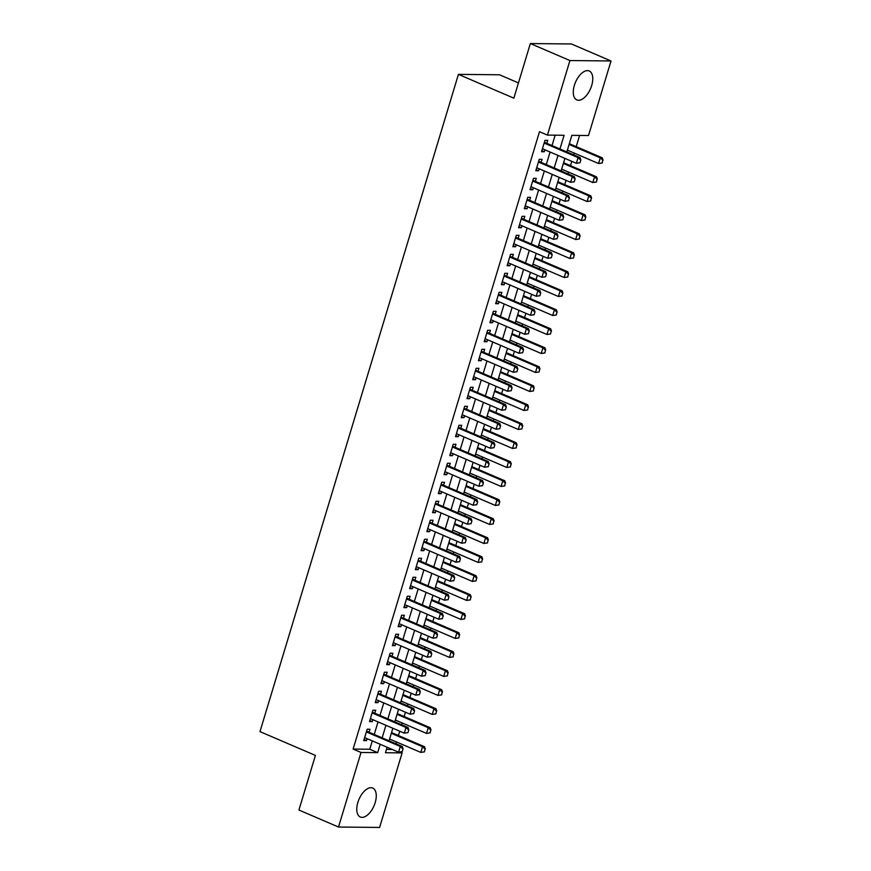 <?xml version="1.0" encoding="UTF-8"?>
<svg xmlns="http://www.w3.org/2000/svg" width="871" height="871" viewBox="0 0 871 871"><rect width="100%" height="100%" fill="white"/><g stroke="black" fill="none" stroke-linecap="round" stroke-linejoin="round"><path stroke-width="1.31" d="M357.85 802.452A15.732 8.177 -66.8 0 1 372.723 788.081A15.732 8.177 -66.8 0 1 375.183 802.637A15.732 8.177 -66.8 0 1 360.311 817.009A15.732 8.177 -66.8 0 1 357.85 802.452M574.359 85.358A15.732 8.177 -66.8 0 1 589.232 70.987A15.732 8.177 -66.8 0 1 591.681 85.543A15.732 8.177 -66.8 0 1 576.809 99.915A15.732 8.177 -66.8 0 1 574.359 85.358M518.452 82.919L499.508 74.786L458.418 74.373L259.983 731.618L315.411 755.418L298.916 810.03L338.514 827.025L361.03 752.468L377.687 752.642L380.202 744.291M458.418 74.373L513.846 98.162L530.341 43.55L571.43 43.975L611.017 60.97L588.513 135.528L571.855 135.353L566.847 151.946M395.924 743.769L396.468 741.961M398.417 735.527L399.724 731.205M401.662 724.77L402.206 722.974M404.155 716.528L405.451 712.217M407.399 705.771L407.944 703.975M409.882 697.54L411.188 693.218M413.137 686.773L413.681 684.976M415.619 678.542L416.926 674.219M418.875 667.785L419.408 665.988M421.357 659.543L422.664 655.232M424.602 648.786L425.146 646.99M427.095 640.544L428.39 636.233M430.339 629.787L430.884 627.991M432.833 621.556L434.128 617.234M436.077 610.8L436.621 608.992M438.559 602.558L439.866 598.235M441.815 591.801L442.348 590.005M444.297 583.559L445.604 579.248M447.542 572.802L448.086 571.006M450.035 564.56L451.341 560.249M453.279 553.804L453.824 552.007M455.773 545.573L457.068 541.25M459.017 534.816L459.561 533.008M461.499 526.574L462.806 522.252M464.755 515.817L465.299 514.021M467.237 507.575L468.544 503.264M470.482 496.818L471.026 495.022M472.975 488.577L474.281 484.265M476.219 477.82L476.764 476.023M478.712 469.589L480.008 465.266M481.957 458.832L482.501 457.025M484.439 450.59L485.746 446.268M487.695 439.833L488.239 438.037M490.177 431.591L491.484 427.28M493.432 420.835L493.966 419.038M495.915 412.593L497.221 408.281M499.159 401.836L499.704 400.039M501.652 393.605L502.948 389.283M504.897 382.848L505.441 381.052M507.379 374.606L508.686 370.284M510.635 363.849L511.179 362.053M513.117 355.608L514.423 351.296M516.372 344.851L516.906 343.054M518.855 336.62L520.161 332.297M522.099 325.852L522.644 324.056M524.592 317.621L525.899 313.299M527.837 306.864L528.381 305.068M530.33 298.622L531.626 294.311M533.575 287.865L534.119 286.069M536.057 279.624L537.363 275.312M539.312 268.867L539.857 267.07M541.795 260.636L543.101 256.314M545.039 249.879L545.584 248.072M547.532 241.637L548.839 237.315M550.777 230.88L551.321 229.084M553.27 222.638L554.566 218.327M556.515 211.882L557.059 210.085M558.997 203.64L560.303 199.328M562.252 192.883L562.797 191.087M564.735 184.652L566.041 180.33M567.979 173.895L568.523 172.088M570.472 165.653L571.779 161.331M573.717 154.896L574.261 153.1M576.21 146.655L579.596 135.441M400.486 752.196L402.119 752.892L379.604 827.45L338.514 827.025M369.054 732.228L369.957 729.234L367.181 729.201L363.74 740.6L366.517 740.633L367.105 738.673M374.791 713.229L375.695 710.235L372.919 710.213L369.478 721.613L372.255 721.634L372.842 719.675M380.529 694.241L381.433 691.247L378.656 691.215L375.216 702.614L377.992 702.636L378.58 700.676M386.256 675.243L387.16 672.249L384.383 672.216L380.943 683.615L383.719 683.648L384.318 681.677M391.994 656.244L392.897 653.25L390.121 653.228L386.68 664.617L389.457 664.649L390.056 662.689M397.731 637.245L398.635 634.251L395.859 634.23L392.418 645.629L395.194 645.651L395.782 643.691M403.469 618.258L404.373 615.264L401.596 615.231L398.156 626.63L400.932 626.663L401.52 624.692M409.196 599.259L410.099 596.265L407.323 596.232L403.883 607.631L406.659 607.664L407.258 605.693M414.934 580.26L415.837 577.266L413.061 577.244L409.62 588.633L412.397 588.665L412.996 586.706M420.671 561.262L421.575 558.278L418.799 558.246L415.358 569.645L418.134 569.667L418.722 567.707M426.409 542.274L427.313 539.28L424.536 539.247L421.096 550.646L423.872 550.679L424.46 548.708M432.147 523.275L433.05 520.281L430.274 520.248L426.823 531.648L429.599 531.68L430.198 529.72M437.873 504.276L438.777 501.282L436.001 501.261L432.56 512.66L435.337 512.681L435.935 510.722M443.611 485.289L444.515 482.294L441.739 482.262L438.298 493.661L441.074 493.683L441.662 491.723M449.349 466.29L450.253 463.296L447.476 463.263L444.036 474.662L446.812 474.695L447.4 472.724M455.087 447.291L455.99 444.297L453.214 444.264L449.774 455.664L452.55 455.696L453.138 453.737M460.813 428.292L461.717 425.298L458.941 425.277L455.5 436.676L458.277 436.698L458.875 434.738M466.551 409.305L467.455 406.311L464.679 406.278L461.238 417.677L464.014 417.699L464.613 415.739M472.289 390.306L473.193 387.312L470.416 387.279L466.976 398.678L469.752 398.711L470.34 396.74M478.027 371.307L478.93 368.313L476.154 368.291L472.713 379.68L475.49 379.712L476.078 377.753M483.753 352.309L484.657 349.315L481.881 349.293L478.44 360.692L481.217 360.714L481.815 358.754M489.491 333.321L490.395 330.327L487.618 330.294L484.178 341.693L486.954 341.726L487.553 339.755M495.229 314.322L496.132 311.328L493.356 311.295L489.916 322.695L492.692 322.727L493.28 320.757M500.967 295.323L501.87 292.329L499.094 292.308L495.653 303.696L498.43 303.729L499.018 301.769M506.693 276.325L507.597 273.331L504.821 273.309L501.38 284.708L504.157 284.73L504.755 282.77M512.431 257.337L513.335 254.343L510.558 254.31L507.118 265.709L509.894 265.742L510.493 263.771M518.169 238.338L519.072 235.344L516.296 235.312L512.856 246.711L515.632 246.743L516.22 244.773M523.907 219.34L524.81 216.346L522.034 216.324L518.593 227.712L521.37 227.745L521.958 225.785M529.644 200.341L530.548 197.358L527.772 197.325L524.32 208.724L527.097 208.746L527.695 206.786M535.371 181.353L536.275 178.359L533.498 178.326L530.058 189.726L532.834 189.758L533.433 187.788M541.109 162.354L542.012 159.36L539.236 159.328L535.796 170.727L538.572 170.76L539.16 168.8M386.463 749.408L392.277 749.474M559.944 148.985L564.081 135.277L547.424 135.103L539.497 131.706L353.103 749.071L369.772 749.245L372.287 740.894M374.236 734.449L378.025 721.896M379.963 715.45L383.763 702.897M385.701 696.462L389.489 683.909M391.438 677.464L395.227 664.911M397.176 658.465L400.965 645.912M402.903 639.477L406.703 626.913M408.641 620.479L412.429 607.925M414.378 601.48L418.167 588.927M420.116 582.481L423.905 569.928M425.854 563.493L429.643 550.929M431.581 544.495L435.369 531.941M437.318 525.496L441.107 512.943M443.056 506.497L446.845 493.944M448.794 487.51L452.582 474.945M454.52 468.511L458.32 455.958M460.258 449.512L464.047 436.959M465.996 430.514L469.785 417.96M471.734 411.526L475.522 398.962M477.46 392.527L481.26 379.974M483.198 373.528L486.987 360.975M488.936 354.541L492.725 341.976M494.674 335.542L498.462 322.989M500.411 316.543L504.2 303.99M506.138 297.544L509.927 284.991M511.876 278.557L515.665 265.993M517.614 259.558L521.402 247.005M523.351 240.559L527.14 228.006M529.078 221.561L532.878 209.007M534.816 202.573L538.605 190.009M540.553 183.574L544.342 171.021M546.291 164.575L550.08 152.022M552.018 145.577L555.165 135.179M546.846 143.356L547.75 140.362L544.974 140.34L541.533 151.739L544.31 151.761L544.898 149.801M530.341 43.55L569.928 60.545L611.017 60.97M353.103 749.071L361.03 752.468M547.424 135.103L569.928 60.545M382.151 737.846L385.94 725.293M387.889 718.858L391.678 706.294M393.627 699.859L397.416 687.306M399.354 680.861L403.142 668.307M405.091 661.862L408.88 649.309M410.829 642.874L414.618 630.321M416.567 623.876L420.355 611.322M422.293 604.877L426.093 592.324M428.031 585.889L431.82 573.325M433.769 566.89L437.558 554.337M439.507 547.892L443.295 535.338M445.233 528.893L449.033 516.34M450.971 509.905L454.76 497.341M456.709 490.906L460.498 478.353M462.447 471.908L466.235 459.355M468.173 452.909L471.973 440.356M473.911 433.921L477.7 421.357M479.649 414.923L483.438 402.369M485.387 395.924L489.175 383.371M491.124 376.925L494.913 364.372M496.851 357.937L500.64 345.384M502.589 338.939L506.378 326.385M508.326 319.94L512.115 307.387M514.064 300.952L517.853 288.388M519.791 281.954L523.591 269.4M525.529 262.955L529.318 250.402M531.266 243.956L535.055 231.403M537.004 224.968L540.793 212.404M542.731 205.97L546.531 193.416M548.469 186.971L552.258 174.418M554.206 167.972L557.995 155.419M387.105 747.253L385.461 752.718L402.119 752.892M564.898 158.38L561.109 170.945M559.16 177.379L555.371 189.932M553.433 196.378L549.645 208.931M547.696 215.377L543.907 227.93M541.958 234.364L538.169 246.918M536.22 253.363L532.431 265.916M530.493 272.362L526.694 284.915M524.756 291.35L520.967 303.914M519.018 310.348L515.229 322.901M513.28 329.347L509.491 341.9M507.553 348.346L503.754 360.899M501.816 367.333L498.027 379.898M496.078 386.332L492.289 398.885M490.34 405.331L486.551 417.884M484.614 424.329L480.814 436.883M478.876 443.317L475.087 455.881M473.138 462.316L469.349 474.869M467.4 481.315L463.612 493.868M461.663 500.313L457.874 512.867M455.936 519.301L452.136 531.865M450.198 538.3L446.409 550.853M444.46 557.298L440.672 569.852M438.723 576.297L434.934 588.85M432.996 595.285L429.196 607.838M427.258 614.284L423.469 626.837M421.52 633.282L417.732 645.836M415.783 652.27L411.994 664.834M410.056 671.269L406.256 683.822M404.318 690.268L400.529 702.821M398.58 709.266L394.792 721.819M392.843 728.254L389.054 740.818M369.772 749.245L377.687 752.642M541.838 150.705L544.31 151.761M536.111 169.703L538.572 170.76M530.374 188.691L532.834 189.758M524.636 207.69L527.097 208.746M518.898 226.689L521.37 227.745M513.161 245.687L515.632 246.743M507.434 264.675L509.894 265.742M501.696 283.674L504.157 284.73M495.958 302.673L498.43 303.729M490.221 321.671L492.692 322.727M484.494 340.659L486.954 341.726M478.756 359.658L481.217 360.714M473.018 378.656L475.49 379.712M467.281 397.655L469.752 398.711M461.554 416.643L464.014 417.699M455.816 435.642L458.277 436.698M450.078 454.64L452.55 455.696M444.341 473.628L446.812 474.695M438.614 492.627L441.074 493.683M432.876 511.625L435.337 512.681M427.138 530.624L429.599 531.68M421.401 549.612L423.872 550.679M415.663 568.611L418.134 569.667M409.936 587.609L412.397 588.665M404.198 606.608L406.659 607.664M398.461 625.596L400.932 626.663M392.723 644.594L395.194 645.651M386.996 663.593L389.457 664.649M381.258 682.592L383.719 683.648M375.521 701.58L377.992 702.636M369.783 720.578L372.255 721.634M364.056 739.577L366.517 740.633M580.01 162.768L580.87 159.926L580.01 162.768L576.352 163.302L542.437 148.745M544.157 143.04L578.072 157.607L580.075 157.618L580.87 159.926M544.451 142.071L544.778 142.376A2.014 1.688 -89.4 0 0 545.235 142.67L580.075 157.618M579.683 162.768L576.352 163.302L578.072 157.607L580.543 159.916M602.22 162.997L602.754 160.144L602.22 162.997L598.573 163.53L600.293 157.836L569.111 144.444M602.754 160.144L600.293 157.836L602.286 157.847L569.329 143.704M567.391 150.15L598.573 163.53L601.894 162.997M603.08 160.155L602.286 157.847M574.272 181.767L575.132 178.914L574.272 181.767L570.625 182.3L536.699 167.733M538.42 162.039L572.345 176.595L574.337 176.617L575.132 178.914M538.714 161.07L539.04 161.364A2.014 1.688 -89.4 0 0 539.497 161.658L574.337 176.617M573.945 181.767L570.625 182.3L572.345 176.595L574.806 178.914M568.545 200.766L569.405 197.913L568.545 200.766L564.887 201.288L530.962 186.732M532.682 181.037L566.607 195.594L568.611 195.616L569.405 197.913M532.976 180.057L533.313 180.362A2.014 1.688 -89.4 0 0 533.76 180.656L568.611 195.616M568.208 200.766L564.887 201.288L566.607 195.594L569.068 197.913M562.808 219.764L563.668 216.912L562.808 219.764L559.149 220.287L525.224 205.73M526.955 200.025L560.87 214.593L562.873 214.614L563.668 216.912M527.249 199.056L527.576 199.361A2.014 1.688 -89.4 0 0 528.022 199.655L562.873 214.614M562.47 219.753L559.149 220.287L560.87 214.593L563.33 216.912M557.07 238.752L557.93 235.91L557.07 238.752L553.412 239.285L519.497 224.729M521.217 219.024L555.132 233.591L557.135 233.602L557.93 235.91M521.511 218.055L521.838 218.36A2.014 1.688 -89.4 0 0 522.295 218.654L557.135 233.602M556.732 238.752L553.412 239.285L555.132 233.591L557.603 235.899M596.493 181.995L597.016 179.143L596.493 181.995L592.835 182.529L594.555 176.824L563.374 163.443M597.016 179.143L594.555 176.824L596.548 176.846L563.602 162.703M561.653 169.137L592.835 182.529L596.156 181.995M597.354 179.143L596.548 176.846M590.756 200.994L591.278 198.142L590.756 200.994L587.098 201.517L588.818 195.823L557.636 182.442M591.278 198.142L588.818 195.823L590.821 195.844L557.865 181.701M555.916 188.136L587.098 201.517L590.418 200.994M591.616 198.142L590.821 195.844M585.018 219.993L585.541 217.14L585.018 219.993L581.36 220.515L583.08 214.821L551.898 201.43M585.541 217.14L583.08 214.821L585.083 214.843L552.127 200.689M550.178 207.135L581.36 220.515L584.681 219.982M585.878 217.14L585.083 214.843M579.28 238.981L579.814 236.128L579.28 238.981L575.622 239.514L577.353 233.82L546.171 220.428M579.814 236.128L577.353 233.82L579.346 233.831L546.389 219.688M544.451 226.133L575.622 239.514L578.954 238.981M580.14 236.139L579.346 233.831M551.332 257.751L552.192 254.898L551.332 257.751L547.685 258.284L513.759 243.717M515.48 238.023L549.405 252.579L551.397 252.601L552.192 254.898M515.774 237.043L516.1 237.348A2.014 1.688 -89.4 0 0 516.557 237.641L551.397 252.601M551.005 257.751L547.685 258.284L549.405 252.579L551.866 254.898M573.543 257.979L574.076 255.127L573.543 257.979L569.895 258.513L571.616 252.808L540.434 239.427M574.076 255.127L571.616 252.808L573.608 252.83L540.651 238.687M538.714 245.121L569.895 258.513L573.216 257.979M574.403 255.127L573.608 252.83M545.605 276.749L546.465 273.897L545.605 276.749L541.947 277.272L508.022 262.715M509.742 257.021L543.667 271.578L545.66 271.6L546.465 273.897M510.036 256.041L510.373 256.346A2.014 1.688 -89.4 0 0 510.82 256.64L545.66 271.6M545.268 276.749L541.947 277.272L543.667 271.578L546.128 273.897M567.816 276.978L568.338 274.125L567.816 276.978L564.158 277.501L565.878 271.806L534.696 258.426M568.338 274.125L565.878 271.806L567.881 271.828L534.925 257.685M532.976 264.12L564.158 277.501L567.478 276.978M568.676 274.125L567.881 271.828M539.868 295.748L540.728 292.896L539.868 295.748L536.209 296.271L502.284 281.714M504.004 276.009L537.93 290.576L539.933 290.598L540.728 292.896M504.298 275.04L504.636 275.345A2.014 1.688 -89.4 0 0 505.082 275.639L539.933 290.598M539.53 295.737L536.209 296.271L537.93 290.576L540.39 292.896M562.078 295.977L562.601 293.124L562.078 295.977L558.42 296.499L560.14 290.805L528.958 277.414M562.601 293.124L560.14 290.805L562.143 290.827L529.187 276.673M527.238 283.119L558.42 296.499L561.741 295.966M562.938 293.124L562.143 290.827M534.13 314.736L534.99 311.894L534.13 314.736L530.472 315.269L496.557 300.702M498.277 295.008L532.192 309.564L534.195 309.586L534.99 311.894M498.571 294.039L498.898 294.333A2.014 1.688 -89.4 0 0 499.355 294.638L534.195 309.586M533.792 314.736L530.472 315.269L532.192 309.564L534.652 311.883M556.34 314.964L556.874 312.112L556.34 314.964L552.682 315.498L554.402 309.793L523.231 296.412M556.874 312.112L554.402 309.793L556.406 309.815L523.449 295.672M521.511 302.117L552.682 315.498L556.014 314.964M557.2 312.123L556.406 309.815M528.392 333.735L529.252 330.882L528.392 333.735L524.745 334.268L490.819 319.701M492.54 314.006L526.465 328.563L528.457 328.585L529.252 330.882M492.834 313.027L493.16 313.331A2.014 1.688 -89.4 0 0 493.617 313.625L528.457 328.585M528.066 333.735L524.745 334.268L526.465 328.563L528.926 330.882M550.603 333.963L551.136 331.111L550.603 333.963L546.955 334.497L548.676 328.792L517.494 315.411M551.136 331.111L548.676 328.792L550.668 328.813L517.712 314.671M515.774 321.105L546.955 334.497L550.276 333.963M551.463 331.111L550.668 328.813M522.654 352.733L523.525 349.881L522.654 352.733L519.007 353.256L485.082 338.699M486.802 333.005L520.727 347.562L522.72 347.583L523.525 349.881M487.096 332.025L487.422 332.33A2.014 1.688 -89.4 0 0 487.88 332.624L522.72 347.583M522.328 352.722L519.007 353.256L520.727 347.562L523.188 349.881M544.876 352.962L545.398 350.109L544.876 352.962L541.218 353.484L542.938 347.79L511.756 334.41M545.398 350.109L542.938 347.79L544.941 347.812L511.985 333.658M510.036 340.104L541.218 353.484L544.538 352.951M545.736 350.109L544.941 347.812M516.928 371.732L517.788 368.879L516.928 371.732L513.269 372.255L479.344 357.698M481.064 351.993L514.99 366.56L516.993 366.582L517.788 368.879M481.358 351.024L481.696 351.329A2.014 1.688 -89.4 0 0 482.142 351.623L516.993 366.582M516.59 371.721L513.269 372.255L514.99 366.56L517.45 368.869M539.138 371.961L539.661 369.097L539.138 371.961L535.48 372.483L537.2 366.789L506.018 353.397M539.661 369.097L537.2 366.789L539.203 366.811L506.247 352.657M504.298 359.102L535.48 372.483L538.801 371.95M539.998 369.108L539.203 366.811M511.19 390.72L512.05 387.878L511.19 390.72L507.532 391.253L473.617 376.686M475.337 370.992L509.252 385.548L511.255 385.57L512.05 387.878M475.631 370.023L475.958 370.317A2.014 1.688 -89.4 0 0 476.415 370.621L511.255 385.57M510.852 390.72L507.532 391.253L509.252 385.548L511.713 387.867M533.4 390.948L533.923 388.096L533.4 390.948L529.742 391.482L531.462 385.777L500.292 372.396M533.923 388.096L531.462 385.777L533.466 385.799L500.509 371.656M498.56 378.09L529.742 391.482L533.063 390.948M534.261 388.107L533.466 385.799M505.452 409.718L506.312 406.866L505.452 409.718L501.794 410.252L467.879 395.684M469.6 389.99L503.514 404.547L505.518 404.569L506.312 406.866M469.894 389.01L470.22 389.315A2.014 1.688 -89.4 0 0 470.678 389.609L505.518 404.569M505.126 409.718L501.794 410.252L503.514 404.547L505.986 406.866M499.714 428.717L500.575 425.865L499.714 428.717L496.067 429.24L462.142 414.683M463.862 408.978L497.787 423.546L499.78 423.567L500.575 425.865M464.156 408.009L464.483 408.314A2.014 1.688 -89.4 0 0 464.94 408.608L499.78 423.567M499.388 428.706L496.067 429.24L497.787 423.546L500.248 425.865M493.988 447.705L494.848 444.863L493.988 447.705L490.329 448.238L456.404 433.682M458.124 427.977L492.05 442.544L494.053 442.566L494.848 444.863M458.418 427.008L458.756 427.313A2.014 1.688 -89.4 0 0 459.202 427.607L494.053 442.566M493.65 447.705L490.329 448.238L492.05 442.544L494.51 444.852M488.25 466.704L489.11 463.851L488.25 466.704L484.592 467.237L450.677 452.67M452.397 446.975L486.312 461.532L488.315 461.554L489.11 463.851M452.691 446.006L453.018 446.3A2.014 1.688 -89.4 0 0 453.464 446.594L488.315 461.554M487.912 466.704L484.592 467.237L486.312 461.532L488.773 463.851M482.512 485.702L483.372 482.85L482.512 485.702L478.854 486.236L444.939 471.668M446.66 465.974L480.574 480.531L482.578 480.552L483.372 482.85M446.954 464.994L447.28 465.299A2.014 1.688 -89.4 0 0 447.738 465.593L482.578 480.552M482.186 485.702L478.854 486.236L480.574 480.531L483.046 482.85M476.775 504.701L477.635 501.848L476.775 504.701L473.127 505.224L439.202 490.667M440.922 484.962L474.847 499.529L476.84 499.551L477.635 501.848M441.216 483.993L441.543 484.298A2.014 1.688 -89.4 0 0 442 484.592L476.84 499.551M476.448 504.69L473.127 505.224L474.847 499.529L477.308 501.848M471.048 523.689L471.908 520.847L471.048 523.689L467.389 524.222L433.464 509.666M435.184 503.961L469.11 518.528L471.113 518.539L471.908 520.847M435.478 502.992L435.816 503.296A2.014 1.688 -89.4 0 0 436.262 503.59L471.113 518.539M470.71 523.689L467.389 524.222L469.11 518.528L471.57 520.836M465.31 542.687L466.17 539.835L465.31 542.687L461.652 543.221L427.726 528.653M429.447 522.959L463.372 537.516L465.375 537.538L466.17 539.835M429.741 521.979L430.078 522.284A2.014 1.688 -89.4 0 0 430.524 522.578L465.375 537.538M464.972 542.687L461.652 543.221L463.372 537.516L465.833 539.835M459.572 561.686L460.432 558.834L459.572 561.686L455.914 562.209L422 547.652M423.72 541.958L457.634 556.515L459.638 556.536L460.432 558.834M424.014 540.978L424.34 541.283A2.014 1.688 -89.4 0 0 424.798 541.577L459.638 556.536M459.235 561.686L455.914 562.209L457.634 556.515L460.095 558.834M453.835 580.685L454.695 577.832L453.835 580.685L450.187 581.207L416.262 566.651M417.982 560.946L451.907 575.513L453.9 575.535L454.695 577.832M418.276 559.977L418.603 560.282A2.014 1.688 -89.4 0 0 419.06 560.576L453.9 575.535M453.508 580.674L450.187 581.207L451.907 575.513L454.368 577.832M448.108 599.673L448.968 596.831L448.108 599.673L444.45 600.206L410.524 585.65M412.244 579.944L446.17 594.501L448.162 594.523L448.968 596.831M412.538 578.975L412.876 579.28A2.014 1.688 -89.4 0 0 413.322 579.574L448.162 594.523M447.77 599.673L444.45 600.206L446.17 594.501L448.63 596.82M442.37 618.671L443.23 615.819L442.37 618.671L438.712 619.205L404.786 604.637M406.507 598.943L440.432 613.5L442.435 613.522L443.23 615.819M406.801 597.963L407.138 598.268A2.014 1.688 -89.4 0 0 407.584 598.562L442.435 613.522M442.033 618.671L438.712 619.205L440.432 613.5L442.893 615.819M436.632 637.67L437.492 634.817L436.632 637.67L432.974 638.193L399.06 623.636M400.78 617.942L434.694 632.498L436.698 632.52L437.492 634.817M401.074 616.962L401.4 617.267A2.014 1.688 -89.4 0 0 401.858 617.561L436.698 632.52M436.295 637.659L432.974 638.193L434.694 632.498L437.155 634.817M430.895 656.669L431.755 653.816L430.895 656.669L427.236 657.191L393.322 642.635M395.042 636.93L428.968 651.497L430.96 651.519L431.755 653.816M395.336 635.961L395.663 636.266A2.014 1.688 -89.4 0 0 396.12 636.559L430.96 651.519M430.568 656.658L427.236 657.191L428.968 651.497L431.428 653.816M425.157 675.656L426.017 672.815L425.157 675.656L421.51 676.19L387.584 661.622M389.304 655.928L423.23 670.485L425.222 670.507L426.017 672.815M389.598 654.959L389.925 655.253A2.014 1.688 -89.4 0 0 390.382 655.558L425.222 670.507M424.83 675.656L421.51 676.19L423.23 670.485L425.69 672.804M419.43 694.655L420.29 691.803L419.43 694.655L415.772 695.189L381.846 680.621M383.567 674.927L417.492 689.484L419.495 689.505L420.29 691.803M383.861 673.947L384.198 674.252A2.014 1.688 -89.4 0 0 384.644 674.546L419.495 689.505M419.093 694.655L415.772 695.189L417.492 689.484L419.953 691.803M413.692 713.654L414.552 710.801L413.692 713.654L410.034 714.176L376.12 699.62M377.84 693.915L411.754 708.482L413.758 708.504L414.552 710.801M378.134 692.946L378.46 693.251A2.014 1.688 -89.4 0 0 378.918 693.545L413.758 708.504M413.355 713.643L410.034 714.176L411.754 708.482L414.215 710.801M407.955 732.642L408.815 729.8L407.955 732.642L404.296 733.175L370.382 718.619M372.102 712.913L406.017 727.481L408.02 727.503L408.815 729.8M372.396 711.945L372.723 712.249A2.014 1.688 -89.4 0 0 373.18 712.543L408.02 727.503M407.628 732.642L404.296 733.175L406.017 727.481L408.488 729.789M402.217 751.64L403.077 748.799L402.217 751.64L398.57 752.174L364.644 737.606M366.364 731.912L400.29 746.469L402.282 746.491L403.077 748.799M366.658 730.943L366.985 731.237A2.014 1.688 -89.4 0 0 367.442 731.542L402.282 746.491M401.89 751.64L398.57 752.174L400.29 746.469L402.75 748.788M527.663 409.947L528.196 407.095L527.663 409.947L524.015 410.481L525.736 404.775L494.554 391.395M528.196 407.095L525.736 404.775L527.728 404.797L494.772 390.654M492.834 397.089L524.015 410.481L527.336 409.947M528.523 407.095L527.728 404.797M521.936 428.946L522.458 426.093L521.936 428.946L518.278 429.468L519.998 423.774L488.816 410.393M522.458 426.093L519.998 423.774L521.99 423.796L489.045 409.642M487.096 416.088L518.278 429.468L521.598 428.935M522.796 426.093L521.99 423.796M516.198 447.934L516.721 445.081L516.198 447.934L512.54 448.467L514.26 442.773L483.078 429.381M516.721 445.081L514.26 442.773L516.263 442.784L483.307 428.641M481.358 435.086L512.54 448.467L515.861 447.934M517.058 445.092L516.263 442.784M510.46 466.932L510.983 464.08L510.46 466.932L506.802 467.466L508.522 461.761L477.341 448.38M510.983 464.08L508.522 461.761L510.526 461.782L477.569 447.64M475.62 454.074L506.802 467.466L510.123 466.932M511.321 464.08L510.526 461.782M504.723 485.931L505.256 483.078L504.723 485.931L501.075 486.454L502.796 480.759L471.614 467.379M505.256 483.078L502.796 480.759L504.788 480.781L471.832 466.638M469.894 473.073L501.075 486.454L504.396 485.931M505.583 483.078L504.788 480.781M498.985 504.93L499.519 502.077L498.985 504.93L495.338 505.452L497.058 499.758L465.876 486.366M499.519 502.077L497.058 499.758L499.05 499.78L466.094 485.626M464.156 492.071L495.338 505.452L498.658 504.919M499.845 502.077L499.05 499.78M493.258 523.917L493.781 521.065L493.258 523.917L489.6 524.451L491.32 518.757L460.138 505.365M493.781 521.065L491.32 518.757L493.324 518.768L460.367 504.625M458.418 511.07L489.6 524.451L492.921 523.917M494.118 521.076L493.324 518.768M487.52 542.916L488.043 540.064L487.52 542.916L483.862 543.45L485.583 537.745L454.401 524.364M488.043 540.064L485.583 537.745L487.586 537.766L454.629 523.623M452.68 530.058L483.862 543.45L487.183 542.916M488.381 540.064L487.586 537.766M481.783 561.915L482.316 559.062L481.783 561.915L478.125 562.437L479.845 556.743L448.674 543.362M482.316 559.062L479.845 556.743L481.848 556.765L448.892 542.622M446.954 549.057L478.125 562.437L481.456 561.915M482.643 559.062L481.848 556.765M476.045 580.913L476.579 578.061L476.045 580.913L472.398 581.436L474.118 575.742L442.936 562.35M476.579 578.061L474.118 575.742L476.11 575.764L443.154 561.61M441.216 568.055L472.398 581.436L475.718 580.903M476.905 578.061L476.11 575.764M470.318 599.901L470.841 597.049L470.318 599.901L466.66 600.435L468.38 594.73L437.198 581.349M470.841 597.049L468.38 594.73L470.384 594.751L437.427 580.609M435.478 587.054L466.66 600.435L469.981 599.901M471.178 597.06L470.384 594.751M464.581 618.9L465.103 616.047L464.581 618.9L460.922 619.433L462.643 613.728L431.461 600.348M465.103 616.047L462.643 613.728L464.646 613.75L431.689 599.607M429.741 606.042L460.922 619.433L464.243 618.9M465.441 616.047L464.646 613.75M458.843 637.899L459.376 635.046L458.843 637.899L455.185 638.421L456.905 632.727L425.734 619.346M459.376 635.046L456.905 632.727L458.908 632.749L425.952 618.606M424.014 625.04L455.185 638.421L458.516 637.888M459.703 635.046L458.908 632.749M453.105 656.897L453.639 654.045L453.105 656.897L449.458 657.42L451.178 651.726L419.996 638.334M453.639 654.045L451.178 651.726L453.17 651.748L420.214 637.594M418.276 644.039L449.458 657.42L452.778 656.886M453.965 654.045L453.17 651.748M447.378 675.885L447.901 673.033L447.378 675.885L443.72 676.419L445.44 670.714L414.258 657.333M447.901 673.033L445.44 670.714L447.444 670.735L414.487 656.592M412.538 663.038L443.72 676.419L447.041 675.885M448.238 673.043L447.444 670.735M441.641 694.884L442.163 692.031L441.641 694.884L437.982 695.417L439.703 689.712L408.521 676.332M442.163 692.031L439.703 689.712L441.706 689.734L408.749 675.591M406.801 682.026L437.982 695.417L441.303 694.884M442.501 692.031L441.706 689.734M435.903 713.882L436.425 711.03L435.903 713.882L432.245 714.405L433.965 708.711L402.783 695.33M436.425 711.03L433.965 708.711L435.968 708.733L403.012 694.579M401.063 701.024L432.245 714.405L435.565 713.872M436.763 711.03L435.968 708.733M430.165 732.87L430.699 730.018L430.165 732.87L426.518 733.404L428.238 727.71L397.056 714.318M430.699 730.018L428.238 727.71L430.23 727.731L397.274 713.578M395.336 720.023L426.518 733.404L429.839 732.87M431.025 730.029L430.23 727.731M424.438 751.869L424.961 749.016L424.438 751.869L420.78 752.402L422.5 746.697L391.319 733.317M424.961 749.016L422.5 746.697L424.493 746.719L391.547 732.576M389.598 739.011L420.78 752.402L424.101 751.869M425.298 749.027L424.493 746.719M544.266 142.659L545.235 142.67M538.539 161.658L539.497 161.658M532.802 180.645L533.76 180.656M527.064 199.644L528.022 199.655M521.326 218.643L522.295 218.654M515.599 237.631L516.557 237.641M509.862 256.629L510.82 256.64M504.124 275.628L505.082 275.639M498.386 294.627L499.355 294.638M492.659 313.614L493.617 313.625M486.922 332.613L487.88 332.624M481.184 351.612L482.142 351.623M475.446 370.611L476.415 370.621M469.719 389.598L470.678 389.609M463.982 408.597L464.94 408.608M458.244 427.596L459.202 427.607M452.506 446.594L453.464 446.594M446.769 465.582L447.738 465.593M441.042 484.581L442 484.592M435.304 503.58L436.262 503.59M429.566 522.578L430.524 522.578M423.829 541.566L424.798 541.577M418.102 560.565L419.06 560.576M412.364 579.563L413.322 579.574M406.626 598.551L407.584 598.562M400.889 617.55L401.858 617.561M395.162 636.549L396.12 636.559M389.424 655.547L390.382 655.558M383.686 674.535L384.644 674.546M377.949 693.534L378.918 693.545M372.211 712.532L373.18 712.543M366.484 731.531L367.442 731.542"/></g></svg>
